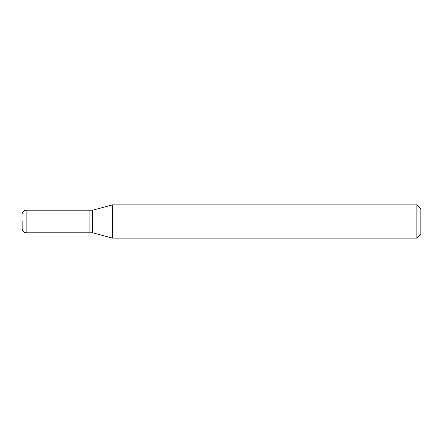 <?xml version="1.0" encoding="UTF-8"?>
<svg xmlns="http://www.w3.org/2000/svg" width="443" height="443" viewBox="0 0 443 443"><rect width="100%" height="100%" fill="white"/><g stroke="black" fill="none" stroke-linecap="round" stroke-linejoin="round"><path stroke-width="0.66" d="M22.15 221.5L22.15 228.809L22.15 221.5M26.137 232.796L26.137 210.203L89.929 210.203L89.929 232.796L26.137 232.796C23.739 232.581 22.41 231.252 22.15 228.809M89.929 210.336L90.062 232.796L92.587 232.796L112.428 238.112L416.863 238.112L416.863 204.887L112.428 204.887L112.428 238.112M90.062 210.203L92.587 210.203L92.587 232.796M416.863 204.887L420.85 208.874L420.85 234.125L416.863 238.112M26.137 210.203C23.739 210.419 22.41 211.748 22.15 214.19M92.587 210.203L112.428 204.887"/></g></svg>
